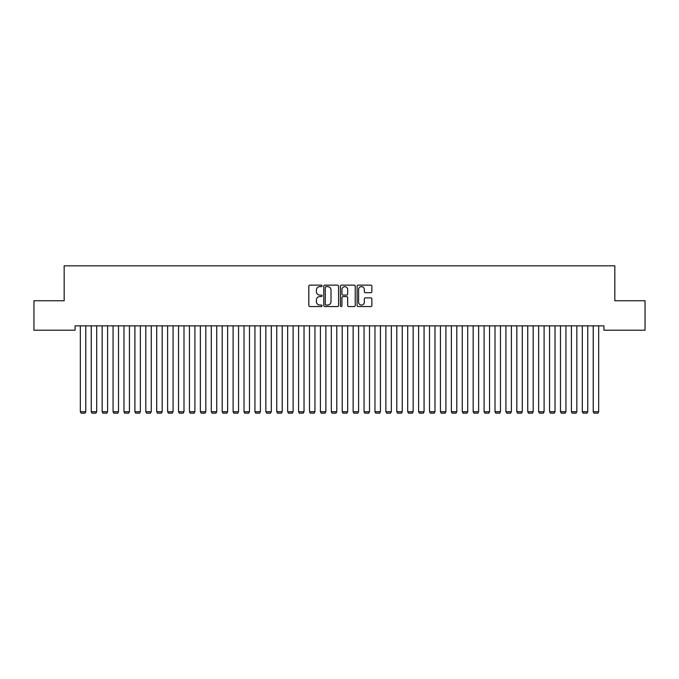 <?xml version="1.0" encoding="UTF-8"?>
<svg xmlns="http://www.w3.org/2000/svg" width="679" height="679" viewBox="0 0 679 679"><rect width="100%" height="100%" fill="white"/><g stroke="black" fill="none" stroke-linecap="round" stroke-linejoin="round"><path stroke-width="1.02" d="M322.041 285.876A0.747 0.747 0 0 0 321.294 285.129L309.913 285.129A1.069 1.069 0 0 0 308.835 286.198L308.835 305.482A1.069 1.069 0 0 0 309.913 306.552L321.294 306.552A0.747 0.747 0 0 0 322.041 305.805A0.747 0.747 0 0 0 321.294 305.049L319.817 305.049A3.429 3.429 0 0 1 316.389 301.62L316.389 300.016A3.429 3.429 0 0 1 319.817 296.587L321.294 296.587A0.747 0.747 0 0 0 322.041 295.84A0.747 0.747 0 0 0 321.294 295.093L319.817 295.093A3.429 3.429 0 0 1 316.389 291.664L316.389 290.052A3.429 3.429 0 0 1 319.817 286.631L321.294 286.631A0.747 0.747 0 0 0 322.041 285.876M370.802 292.683A1.069 1.069 0 0 0 371.871 291.605L371.871 286.198A1.069 1.069 0 0 0 370.802 285.129L358.164 285.129A1.069 1.069 0 0 0 357.095 286.198L357.095 305.482A1.069 1.069 0 0 0 358.164 306.552L370.802 306.552A1.069 1.069 0 0 0 371.871 305.482L371.871 298.947A1.069 1.069 0 0 0 370.802 297.877L365.395 297.877A1.069 1.069 0 0 0 364.326 298.947L364.326 302.189A2.869 2.869 0 0 1 361.457 305.049A2.869 2.869 0 0 1 358.597 302.189L358.597 289.492A2.869 2.869 0 0 1 361.457 286.631A2.869 2.869 0 0 1 364.326 289.492L364.326 291.605A1.069 1.069 0 0 0 365.395 292.683L370.802 292.683M603.911 325.852L75.089 325.852L75.089 330.215L33.95 330.215L33.95 300.746L64.174 300.746L64.174 265.829L614.826 265.829L614.826 300.746L645.05 300.746L645.05 330.215L603.911 330.215L603.911 325.852M338.566 286.198A1.069 1.069 0 0 0 337.488 285.129L324.851 285.129A1.069 1.069 0 0 0 323.781 286.198L323.781 305.482A1.069 1.069 0 0 0 324.851 306.552L337.488 306.552A1.069 1.069 0 0 0 338.566 305.482L338.566 286.198M341.512 285.129L354.149 285.129A1.069 1.069 0 0 1 355.219 286.198L355.219 305.482A1.069 1.069 0 0 1 354.149 306.552L348.734 306.552A1.069 1.069 0 0 1 347.665 305.482L347.665 297.657A1.069 1.069 0 0 0 346.596 296.587L343.005 296.587A1.069 1.069 0 0 0 341.936 297.657L341.936 305.805A0.747 0.747 0 0 1 341.189 306.552A0.747 0.747 0 0 1 340.434 305.805L340.434 286.198A1.069 1.069 0 0 1 341.512 285.129M326.03 286.631A0.747 0.747 0 0 0 325.283 287.378L325.283 304.302A0.747 0.747 0 0 0 326.03 305.049L327.584 305.049A3.429 3.429 0 0 0 331.012 301.62L331.012 290.052A3.429 3.429 0 0 0 327.584 286.631L326.03 286.631M347.665 289.543A2.869 2.869 0 0 0 344.805 286.682A2.869 2.869 0 0 0 341.936 289.543L341.936 294.015A1.069 1.069 0 0 0 343.005 295.093L346.596 295.093A1.069 1.069 0 0 0 347.665 294.015L347.665 289.543M85.783 325.852L85.783 411.754L80.326 411.754L80.326 325.852M85.783 411.754L84.968 413.172L81.149 413.172L80.326 411.754M96.698 325.852L96.698 411.754L91.241 411.754L91.241 325.852M96.698 411.754L95.875 413.172L92.055 413.172L91.241 411.754M107.613 325.852L107.613 411.754L102.156 411.754L102.156 325.852M107.613 411.754L106.79 413.172L102.97 413.172L102.156 411.754M118.519 325.852L118.519 411.754L113.062 411.754L113.062 325.852M118.519 411.754L117.705 413.172L113.885 413.172L113.062 411.754M129.434 325.852L129.434 411.754L123.977 411.754L123.977 325.852M129.434 411.754L128.62 413.172L124.8 413.172L123.977 411.754M140.349 325.852L140.349 411.754L134.892 411.754L134.892 325.852M140.349 411.754L139.526 413.172L135.707 413.172L134.892 411.754M151.256 325.852L151.256 411.754L145.807 411.754L145.807 325.852M151.256 411.754L150.441 413.172L146.622 413.172L145.807 411.754M162.171 325.852L162.171 411.754L156.713 411.754L156.713 325.852M162.171 411.754L161.356 413.172L157.536 413.172L156.713 411.754M173.086 325.852L173.086 411.754L167.628 411.754L167.628 325.852M173.086 411.754L172.262 413.172L168.443 413.172L167.628 411.754M184.001 325.852L184.001 411.754L178.543 411.754L178.543 325.852M184.001 411.754L183.177 413.172L179.358 413.172L178.543 411.754M194.907 325.852L194.907 411.754L189.449 411.754L189.449 325.852M194.907 411.754L194.092 413.172L190.273 413.172L189.449 411.754M205.822 325.852L205.822 411.754L200.364 411.754L200.364 325.852M205.822 411.754L205.007 413.172L201.188 413.172L200.364 411.754M216.737 325.852L216.737 411.754L211.279 411.754L211.279 325.852M216.737 411.754L215.914 413.172L212.094 413.172L211.279 411.754M227.643 325.852L227.643 411.754L222.194 411.754L222.194 325.852M227.643 411.754L226.828 413.172L223.009 413.172L222.194 411.754M238.558 325.852L238.558 411.754L233.101 411.754L233.101 325.852M238.558 411.754L237.743 413.172L233.924 413.172L233.101 411.754M249.473 325.852L249.473 411.754L244.016 411.754L244.016 325.852M249.473 411.754L248.65 413.172L244.83 413.172L244.016 411.754M260.388 325.852L260.388 411.754L254.931 411.754L254.931 325.852M260.388 411.754L259.565 413.172L255.745 413.172L254.931 411.754M271.294 325.852L271.294 411.754L265.837 411.754L265.837 325.852M271.294 411.754L270.48 413.172L266.66 413.172L265.837 411.754M282.209 325.852L282.209 411.754L276.752 411.754L276.752 325.852M282.209 411.754L281.395 413.172L277.575 413.172L276.752 411.754M293.124 325.852L293.124 411.754L287.667 411.754L287.667 325.852M293.124 411.754L292.301 413.172L288.482 413.172L287.667 411.754M304.031 325.852L304.031 411.754L298.582 411.754L298.582 325.852M304.031 411.754L303.216 413.172L299.397 413.172L298.582 411.754M314.946 325.852L314.946 411.754L309.488 411.754L309.488 325.852M314.946 411.754L314.131 413.172L310.311 413.172L309.488 411.754M325.861 325.852L325.861 411.754L320.403 411.754L320.403 325.852M325.861 411.754L325.037 413.172L321.218 413.172L320.403 411.754M336.776 325.852L336.776 411.754L331.318 411.754L331.318 325.852M336.776 411.754L335.952 413.172L332.133 413.172L331.318 411.754M347.682 325.852L347.682 411.754L342.224 411.754L342.224 325.852M347.682 411.754L346.867 413.172L343.048 413.172L342.224 411.754M358.597 325.852L358.597 411.754L353.139 411.754L353.139 325.852M358.597 411.754L357.782 413.172L353.963 413.172L353.139 411.754M369.512 325.852L369.512 411.754L364.054 411.754L364.054 325.852M369.512 411.754L368.689 413.172L364.869 413.172L364.054 411.754M380.418 325.852L380.418 411.754L374.969 411.754L374.969 325.852M380.418 411.754L379.603 413.172L375.784 413.172L374.969 411.754M391.333 325.852L391.333 411.754L385.876 411.754L385.876 325.852M391.333 411.754L390.518 413.172L386.699 413.172L385.876 411.754M402.248 325.852L402.248 411.754L396.791 411.754L396.791 325.852M402.248 411.754L401.425 413.172L397.605 413.172L396.791 411.754M413.163 325.852L413.163 411.754L407.706 411.754L407.706 325.852M413.163 411.754L412.34 413.172L408.52 413.172L407.706 411.754M424.069 325.852L424.069 411.754L418.612 411.754L418.612 325.852M424.069 411.754L423.255 413.172L419.435 413.172L418.612 411.754M434.984 325.852L434.984 411.754L429.527 411.754L429.527 325.852M434.984 411.754L434.17 413.172L430.35 413.172L429.527 411.754M445.899 325.852L445.899 411.754L440.442 411.754L440.442 325.852M445.899 411.754L445.076 413.172L441.257 413.172L440.442 411.754M456.806 325.852L456.806 411.754L451.357 411.754L451.357 325.852M456.806 411.754L455.991 413.172L452.172 413.172L451.357 411.754M467.721 325.852L467.721 411.754L462.263 411.754L462.263 325.852M467.721 411.754L466.906 413.172L463.086 413.172L462.263 411.754M478.636 325.852L478.636 411.754L473.178 411.754L473.178 325.852M478.636 411.754L477.812 413.172L473.993 413.172L473.178 411.754M489.551 325.852L489.551 411.754L484.093 411.754L484.093 325.852M489.551 411.754L488.727 413.172L484.908 413.172L484.093 411.754M500.457 325.852L500.457 411.754L494.999 411.754L494.999 325.852M500.457 411.754L499.642 413.172L495.823 413.172L494.999 411.754M511.372 325.852L511.372 411.754L505.914 411.754L505.914 325.852M511.372 411.754L510.557 413.172L506.738 413.172L505.914 411.754M522.287 325.852L522.287 411.754L516.829 411.754L516.829 325.852M522.287 411.754L521.464 413.172L517.644 413.172L516.829 411.754M533.193 325.852L533.193 411.754L527.744 411.754L527.744 325.852M533.193 411.754L532.378 413.172L528.559 413.172L527.744 411.754M544.108 325.852L544.108 411.754L538.651 411.754L538.651 325.852M544.108 411.754L543.293 413.172L539.474 413.172L538.651 411.754M555.023 325.852L555.023 411.754L549.566 411.754L549.566 325.852M555.023 411.754L554.2 413.172L550.38 413.172L549.566 411.754M565.938 325.852L565.938 411.754L560.481 411.754L560.481 325.852M565.938 411.754L565.115 413.172L561.295 413.172L560.481 411.754M576.844 325.852L576.844 411.754L571.387 411.754L571.387 325.852M576.844 411.754L576.03 413.172L572.21 413.172L571.387 411.754M587.759 325.852L587.759 411.754L582.302 411.754L582.302 325.852M587.759 411.754L586.945 413.172L583.125 413.172L582.302 411.754M598.674 325.852L598.674 411.754L593.217 411.754L593.217 325.852M598.674 411.754L597.851 413.172L594.032 413.172L593.217 411.754"/></g></svg>
